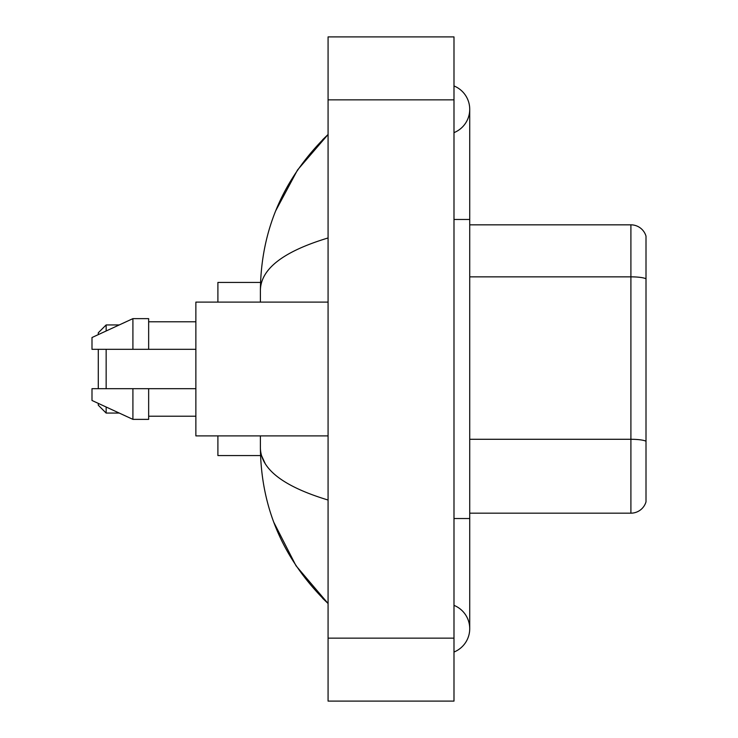 <?xml version="1.0" encoding="UTF-8"?>
<svg xmlns="http://www.w3.org/2000/svg" width="738" height="738" viewBox="0 0 738 738"><rect width="100%" height="100%" fill="white"/><g stroke="black" fill="none" stroke-linecap="round" stroke-linejoin="round"><path stroke-width="1.11" d="M453.99 652.041A25.184 25.184 0 0 0 453.99 605.354A25.184 25.184 0 0 1 453.99 652.041A25.184 25.184 0 0 0 469.728 628.702A25.184 25.184 0 0 1 453.99 652.041M453.99 85.959A25.184 25.184 0 0 1 453.99 132.646A25.184 25.184 0 0 0 453.99 85.959A25.184 25.184 0 0 1 469.728 109.298A25.184 25.184 0 0 0 453.99 85.959M328.078 237.968C283.558 251.39 261.003 268.724 260.394 289.988L260.394 302.11M260.394 435.89L260.394 448.012C260.901 469.202 283.466 486.545 328.078 500.032M328.078 701.1L453.99 701.1L453.99 36.9L328.078 36.9L328.078 701.1M260.394 289.988C261.077 229.463 283.632 177.627 328.078 134.482L297.525 169.98L275.726 210.754M273.816 522.329L296.021 565.778L328.078 603.518C283.632 560.373 261.067 508.537 260.394 448.012M265.117 463.436L261.52 455.567M646.008 236.16A15.738 15.738 0 0 0 630.907 224.832A15.738 15.738 0 0 1 646.008 236.16L646.008 501.84A15.738 15.738 0 0 1 630.907 513.168L469.728 513.168M646.008 278.816L646.008 278.816A15.738 2.731 180 0 0 630.907 276.851L630.907 224.832L469.728 224.832M646.008 279.038L646.008 441.25A15.738 2.731 180 0 0 630.907 439.285L630.907 276.851L469.728 276.851M98.283 349.323L98.283 388.677M98.283 403.382L98.283 405.199L106.152 413.068L119.27 413.068M106.152 349.323L106.152 388.677M106.152 407.016L106.152 413.068M217.904 435.89L217.904 455.567L260.532 455.567M260.532 282.433L217.904 282.433L217.904 302.11M98.283 334.618L98.283 332.801L106.152 324.932L106.152 330.984M328.078 302.11L195.865 302.11L195.865 435.89L328.078 435.89M132.914 349.323L91.992 349.323L91.992 337.524L132.914 318.631L132.914 349.323L195.865 349.323M132.914 318.631L148.652 318.631L148.652 349.323M195.865 388.677L148.652 388.677L148.652 419.369L132.914 419.369L132.914 388.677L91.992 388.677L91.992 400.476L132.914 419.369M91.992 388.677L102.407 388.677M148.652 388.677L132.914 388.677M453.99 518.528L469.728 518.528L469.728 109.298M453.99 219.472L469.728 219.472M328.078 638.139L453.99 638.139M328.078 99.861L453.99 99.861M630.907 513.168L630.907 439.285L469.728 439.285M469.728 518.528L469.728 628.702M328.078 134.482L322.598 139.768M328.078 603.518L322.598 598.232M106.152 324.932L119.27 324.932M148.652 321.786L195.865 321.786M148.652 416.214L195.865 416.214"/></g></svg>
